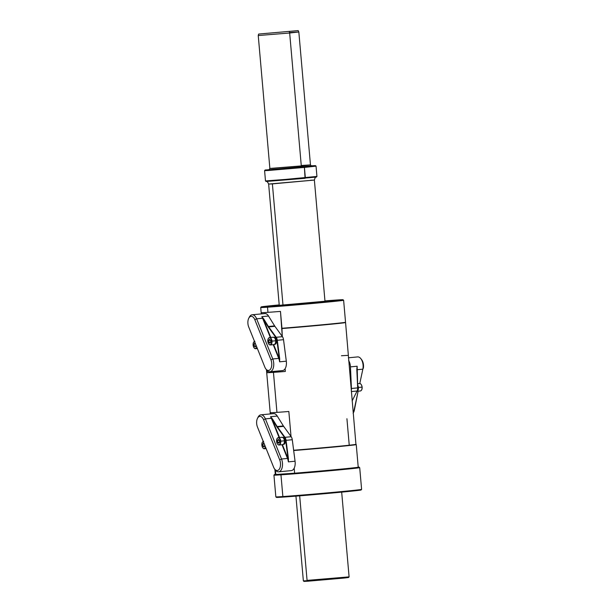 <?xml version="1.0" encoding="UTF-8"?>
<svg xmlns="http://www.w3.org/2000/svg" width="612" height="612" viewBox="0 0 612 612"><rect width="100%" height="100%" fill="white"/><g stroke="black" fill="none" stroke-linecap="round" stroke-linejoin="round"><path stroke-width="0.92" d="M294.181 468.165L294.624 473.198L275.813 474.484L275.423 470.054L275.813 474.484A41.608 0.52 175 0 1 275.323 474.453A41.608 0.52 175 0 1 275.323 474.445A41.608 0.52 175 0 0 275.813 474.484L294.624 473.198L294.181 468.165M270.894 413.873L270.795 412.718L270.894 413.873M291.029 436.509L288.841 411.486A41.325 0.513 175 0 1 276.945 412.373A41.325 0.513 175 0 1 270.795 412.718A41.325 0.513 175 0 0 276.945 412.373L273.449 372.356A41.325 0.513 175 0 1 267.291 372.7L285.337 371.461L285.1 368.722L285.337 371.461A41.325 0.513 175 0 1 273.449 372.356A41.325 0.513 175 0 1 267.291 372.7L267.1 370.505L267.291 372.7L285.337 371.461A41.325 0.513 175 0 1 273.449 372.356L276.945 412.373A41.325 0.513 175 0 0 288.841 411.486L291.029 436.509M261.278 313.91L260.72 307.515A41.608 0.52 -5 0 1 260.72 307.507A41.608 0.52 -5 0 0 267.505 307.201L267.957 312.35A41.608 0.52 -5 0 1 261.653 312.694L261.76 313.864L261.653 312.694A41.608 0.52 -5 0 0 267.957 312.35A41.608 0.52 -5 0 0 280.472 311.409L281.948 328.277A41.608 0.52 -5 0 0 324.115 324.605A41.608 0.52 -5 0 0 345.543 322.272L345.543 322.272A41.608 0.52 -5 0 1 345.543 322.279L355.939 444.358A41.325 0.513 175 0 1 335.093 446.622A41.325 0.513 175 0 1 293.638 450.248A41.325 0.513 175 0 0 335.315 446.607A41.325 0.513 175 0 0 355.932 444.35L356.245 444.61A41.608 0.52 175 0 1 335.567 446.875A41.608 0.52 175 0 1 293.676 450.539A41.608 0.52 175 0 0 335.345 446.898A41.608 0.52 175 0 0 356.245 444.618L358.227 467.193A41.608 0.52 175 0 1 336.791 469.526A41.608 0.52 175 0 1 294.624 473.198A41.608 0.52 175 0 0 336.829 469.526A41.608 0.52 175 0 0 358.227 467.193M260.72 307.507L261.24 306.887A41.035 0.513 -5 0 1 279.21 304.898A41.035 0.513 -5 0 0 267.934 306.589L267.505 307.201L267.957 312.35A41.608 0.52 -5 0 0 280.472 311.409L282.277 336.462L281.948 328.277A41.608 0.52 -5 0 0 323.886 324.62A41.608 0.52 -5 0 0 345.543 322.279M260.72 307.515A41.608 0.52 -5 0 0 267.505 307.201A41.608 0.52 -5 0 0 314.048 303.345A41.608 0.52 -5 0 0 343.623 300.262A41.608 0.52 -5 0 0 343.615 300.255L343.615 300.255A41.608 0.52 -5 0 1 314.3 303.322A41.608 0.52 -5 0 1 267.505 307.201L267.934 306.589A41.035 0.513 -5 0 0 324.536 301.785A41.035 0.513 -5 0 0 336.302 300.048A41.035 0.513 -5 0 0 324.949 300.897A41.035 0.513 -5 0 1 336.302 300.048A41.035 0.513 -5 0 1 342.995 299.735L343.615 300.255M274.467 474.522A42.473 0.528 -5 0 0 281.39 474.208L280.962 474.828A43.047 0.535 -5 0 1 273.947 475.142A43.047 0.535 -5 0 0 273.939 475.149L274.467 474.522A42.473 0.528 -5 0 1 275.316 474.346A42.473 0.528 -5 0 0 281.39 474.208A42.473 0.528 -5 0 0 332.92 469.901A42.473 0.528 -5 0 0 358.211 467.094A42.473 0.528 -5 0 1 359.076 467.117A42.473 0.528 -5 0 1 329.157 470.246A42.473 0.528 -5 0 1 281.39 474.208L280.962 474.828A43.047 0.535 -5 0 0 329.371 470.812A43.047 0.535 -5 0 0 359.703 467.637A43.047 0.535 -5 0 0 359.695 467.637A43.047 0.535 -5 0 0 359.695 467.637L359.076 467.117M280.962 474.828A43.047 0.535 -5 0 0 329.118 470.835A43.047 0.535 -5 0 0 359.703 467.644L361.608 489.371A43.047 0.535 175 0 1 331.015 492.561A43.047 0.535 175 0 1 282.866 496.554A43.047 0.535 175 0 1 275.844 496.875A43.047 0.535 175 0 1 275.844 496.868L276.471 497.395A42.473 0.528 175 0 0 283.394 497.074L282.866 496.554A43.047 0.535 175 0 1 275.844 496.868L273.939 475.149A43.047 0.535 -5 0 0 280.962 474.828L282.866 496.554A43.047 0.535 175 0 0 330.763 492.584A43.047 0.535 175 0 0 361.6 489.378A43.047 0.535 175 0 1 361.6 489.378L361.08 489.998A42.473 0.528 175 0 1 330.648 493.157A42.473 0.528 175 0 1 283.394 497.074L282.866 496.554L280.962 474.828M361.08 489.998A42.473 0.528 175 0 1 330.679 493.157A42.473 0.528 175 0 1 283.394 497.074A42.473 0.528 175 0 1 276.471 497.395M324.98 301.249L278.682 305.373L324.98 301.249M261.24 306.887A41.035 0.513 -5 0 0 267.934 306.589A41.035 0.513 -5 0 0 314.078 302.756A41.035 0.513 -5 0 0 342.995 299.735M281.589 328.583A41.325 0.513 -5 0 0 323.496 324.941A41.325 0.513 -5 0 0 345.283 322.585A41.325 0.513 -5 0 1 323.503 324.941A41.325 0.513 -5 0 1 281.589 328.583M349.192 444.664L346.928 418.73M347.57 355.419A41.325 0.513 -5 0 0 341.42 355.763M348.572 577.499L307.629 581.232L344.043 578.057L348.572 577.499L349.092 576.871L307.071 580.39M341.68 492.132L349.092 576.871L332.645 578.585L307.102 580.704L299.673 495.835L307.102 580.704L303.361 580.88L295.94 496.133M282.996 305.159L272.386 183.891L268.637 184.059L314.377 180.058L272.386 183.891L282.996 305.159M266.105 181.458L316.373 177.082L265.486 180.938L266.159 181.473L305.059 178.314L304.424 167.428L316.044 166.143L315.417 165.623L311.087 165.829L314.935 165.73L304.057 166.877L304.424 167.428L316.037 166.143M265.111 170.021L304.057 166.877L265.111 170.021L264.583 170.649L268.232 170.496L304.424 167.428L305.327 177.725L316.94 176.432L279.003 180.035L265.486 180.938L264.591 170.641L304.424 167.428L304.057 166.877L315.417 165.623M301.487 166.609L302.022 167.022L270.649 169.646L311.409 165.929M269.066 169.646L269.869 168.453L301.295 165.921A1.147 0.627 84.5 0 0 302.022 167.022A1.147 0.627 84.5 0 1 301.295 165.921L310.46 164.903L301.257 165.5M258.631 34.058L298.189 30.6L258.631 34.058L258.241 35.534L269.869 168.453L272.738 168.338L301.295 165.921L289.667 33.002L258.241 35.534L289.667 33.002L298.832 31.985L289.545 32.581M310.46 164.903L301.295 165.921L289.667 33.002L298.832 31.985L310.46 164.903L311.454 165.936M289.254 31.587L289.667 33.002L289.254 31.587M310.636 180.226L314.377 180.058C314.981 177.74 315.647 176.753 316.373 177.082M303.98 581.4L307.629 581.232L307.102 580.704L307.629 581.232L303.98 581.4L303.361 580.88M282.545 370.566A8.469 4.636 -95.5 0 0 286.309 361.179L283.524 339.683A4.59 2.517 -95.5 0 0 282.438 336.684L274.91 326.318A7.176 3.924 84.5 0 1 274.627 325.898L268.507 316.022A8.469 4.636 -95.5 0 0 264.805 313.573L252.152 314.782A8.469 4.636 84.5 0 1 256.635 318.821L262.862 318.171L268.071 326.716A7.459 4.085 -95.5 0 0 268.37 327.152L275.897 337.526A4.307 2.356 84.5 0 1 276.915 340.333L279.302 358.747A8.752 4.789 -95.5 0 0 279.103 358.219L273.648 344.655L279.103 358.219L278.735 358.395L273.235 344.694L278.735 358.395A8.469 4.636 -95.5 0 1 279.615 361.822A8.469 4.636 -95.5 0 0 278.735 358.395L279.103 358.219A8.752 4.789 -95.5 0 1 279.302 358.747L279.615 361.822L279.302 358.747L279.692 358.693L279.615 361.822L286.309 361.179L283.524 339.683L276.915 340.333L279.302 358.747L279.692 358.693L279.615 361.822L286.309 361.179A8.469 4.636 -95.5 0 1 282.56 370.566L269.892 371.775A8.469 4.636 84.5 0 1 266.274 369.441M270.749 337.434L263.435 319.227L268.071 326.716A7.459 4.085 -95.5 0 0 268.37 327.152L275.897 337.526A4.307 2.356 84.5 0 1 276.915 340.333L277.305 340.272L279.692 358.693L277.305 340.272L283.524 339.683A4.59 2.517 -95.5 0 0 282.438 336.684L276.219 337.281A4.59 2.517 84.5 0 1 277.305 340.272A4.59 2.517 84.5 0 0 276.219 337.281L275.897 337.526L276.219 337.281L268.691 326.907L268.37 327.152L268.691 326.907L276.219 337.281L282.438 336.684L274.91 326.318L268.691 326.907A7.176 3.924 -95.5 0 1 268.408 326.487A7.176 3.924 -95.5 0 0 268.691 326.907L274.91 326.318A7.176 3.924 84.5 0 1 274.627 325.898L268.071 326.716L268.408 326.487L263.772 319.005L263.435 319.227L270.749 337.434M252.152 314.782A8.469 4.636 84.5 0 0 249.321 317.146A8.469 4.636 84.5 0 1 256.635 318.821L262.609 318.255L270.336 337.472L262.609 318.255L263.772 319.005L268.408 326.487L274.627 325.898L268.507 316.022A8.469 4.636 -95.5 0 0 264.82 313.573M261.814 316.656L268.507 316.022L261.814 316.656L263.772 319.005L261.814 316.656A8.469 4.636 -95.5 0 1 262.609 318.255A8.469 4.636 -95.5 0 0 261.814 316.656M265.891 368.998L266.679 370.008A8.469 4.636 84.5 0 0 272.6 369.648A8.469 4.636 84.5 0 0 272.761 358.961L270.94 359.825L272.761 358.961L256.635 318.821L254.814 319.686L270.94 359.825A7.03 3.848 84.5 0 1 270.81 368.692A7.03 3.848 84.5 0 1 265.891 368.998A7.03 3.848 84.5 0 1 264.835 367.101L248.702 326.961A7.03 3.848 84.5 0 1 248.747 318.271A7.03 3.848 84.5 0 1 254.814 319.686L256.635 318.821L272.761 358.961L278.735 358.395L272.761 358.961A8.469 4.636 84.5 0 1 269.892 371.775M270.94 359.825A7.03 3.848 84.5 0 1 270.297 369.449A7.03 3.848 84.5 0 1 264.835 367.101L248.702 326.961A7.03 3.848 84.5 0 1 249.352 317.337A7.03 3.848 84.5 0 1 254.814 319.686L270.94 359.825M291.304 470.613A8.469 4.636 -95.5 0 0 295.06 461.226L292.276 439.73A4.59 2.517 -95.5 0 0 291.19 436.731L283.662 426.365A7.176 3.924 84.5 0 1 283.379 425.944L277.259 416.068A8.469 4.636 -95.5 0 0 273.564 413.62L260.903 414.829A8.469 4.636 84.5 0 1 265.386 418.876L271.613 418.218L276.831 426.763A7.459 4.085 -95.5 0 0 277.121 427.199L284.649 437.572A4.307 2.356 84.5 0 1 285.666 440.38L288.053 458.793A8.752 4.789 -95.5 0 0 287.854 458.266L282.407 444.702L287.854 458.266L287.495 458.442L281.987 444.74L287.495 458.442A8.469 4.636 -95.5 0 1 288.367 461.869A8.469 4.636 -95.5 0 0 287.495 458.442L287.854 458.266A8.752 4.789 -95.5 0 1 288.053 458.793L288.367 461.869L288.053 458.793L288.443 458.74L288.367 461.869L295.06 461.226L292.276 439.73L285.666 440.38L288.053 458.793L288.443 458.74L288.367 461.869L295.06 461.226A8.469 4.636 -95.5 0 1 291.312 470.613L278.644 471.821A8.469 4.636 84.5 0 1 275.025 469.488M279.5 437.481L272.187 419.274L276.831 426.763A7.459 4.085 -95.5 0 0 277.121 427.199L284.649 437.572A4.307 2.356 84.5 0 1 285.666 440.38L286.064 440.319L288.443 458.74L286.064 440.319L292.276 439.73A4.59 2.517 -95.5 0 0 291.19 436.731L284.97 437.328A4.59 2.517 84.5 0 1 286.064 440.319A4.59 2.517 84.5 0 0 284.97 437.328L284.649 437.572L284.97 437.328L277.443 426.954L277.121 427.199L277.443 426.954L284.97 437.328L291.19 436.731L283.662 426.365L277.443 426.954A7.176 3.924 -95.5 0 1 277.167 426.533A7.176 3.924 -95.5 0 0 277.443 426.954L283.662 426.365A7.176 3.924 84.5 0 1 283.379 425.944L276.831 426.763L277.167 426.533L272.524 419.052L272.187 419.274L279.5 437.481M257.499 418.317A7.03 3.848 84.5 0 1 263.565 419.733L279.699 459.872A7.03 3.848 84.5 0 1 279.562 468.738A7.03 3.848 84.5 0 1 274.643 469.044A7.03 3.848 84.5 0 1 273.587 467.147L257.461 427.015A7.03 3.848 84.5 0 1 257.499 418.317L258.08 417.17A8.469 4.636 84.5 0 1 265.386 418.876L271.361 418.302L279.087 437.519L271.361 418.302L272.524 419.052L277.167 426.533L283.379 425.944L277.259 416.068A8.469 4.636 -95.5 0 0 273.572 413.62M270.565 416.703L277.259 416.068L270.565 416.703L272.524 419.052L270.565 416.703A8.469 4.636 -95.5 0 1 271.361 418.302A8.469 4.636 -95.5 0 0 270.565 416.703M258.073 417.193A8.469 4.636 84.5 0 1 260.903 414.829M274.643 469.044L275.431 470.054A8.469 4.636 84.5 0 0 281.352 469.695A8.469 4.636 84.5 0 0 281.512 459.008L279.699 459.872L281.512 459.008L265.386 418.876L263.565 419.733L265.386 418.876L281.512 459.008L287.495 458.442L281.512 459.008A8.469 4.636 84.5 0 1 278.644 471.821M279.699 459.872A7.03 3.848 84.5 0 1 279.049 469.496A7.03 3.848 84.5 0 1 273.587 467.147L257.461 427.015A7.03 3.848 84.5 0 1 258.103 417.384A7.03 3.848 84.5 0 1 263.565 419.733L279.699 459.872M348.603 360.483A8.469 4.636 84.5 0 1 350.447 366.879L351.433 388.498A4.59 2.517 84.5 0 1 351.234 390.624A4.59 2.517 84.5 0 0 351.433 388.498L357.729 387.87L357.14 366.236A8.469 4.636 84.5 0 1 356.895 369.617A8.469 4.636 84.5 0 0 357.14 366.236L356.804 369.388L357.14 366.236L350.447 366.879L351.433 388.498L357.653 387.909L356.88 369.35L357.729 387.87A4.307 2.356 -95.5 0 1 357.209 390.785A4.307 2.356 -95.5 0 0 357.729 387.87L356.804 369.388L357.14 366.236L350.447 366.879A8.469 4.636 84.5 0 0 348.603 360.483M352.137 400.929L357.094 391.014A4.59 2.517 -95.5 0 0 357.653 387.909A4.59 2.517 -95.5 0 1 357.094 391.014L352.137 400.929L357.094 391.014L351.319 391.565L357.094 391.014L352.137 400.929M353.2 413.108A8.469 4.636 -95.5 0 0 353.889 411.027L353.032 411.111L353.889 411.027L358.135 391.19L354.34 410.262A7.03 3.848 -95.5 0 1 353.698 412.136A7.03 3.848 -95.5 0 0 354.34 410.262L353.889 411.027A8.469 4.636 -95.5 0 1 353.2 413.108M361.631 359.68A7.03 3.848 -95.5 0 1 363.298 368.409A7.03 3.848 -95.5 0 0 361.646 359.695L360.858 358.678A8.469 4.636 -95.5 0 1 362.847 369.174L359.772 383.548L362.847 369.174L356.903 369.74L362.847 369.174A8.469 4.636 -95.5 0 0 362.036 360.743A8.469 4.636 -95.5 0 0 357.645 356.911L348.366 357.798M360.858 358.678A8.469 4.636 -95.5 0 0 357.637 356.918M357.607 385.2A3.527 1.928 84.5 0 1 357.102 390.999A3.527 1.928 84.5 0 0 357.607 385.2M273.931 344.418L274.933 344.319A3.527 1.928 84.5 0 0 276.525 340.655A3.527 1.928 84.5 0 0 274.291 337.304L274.291 337.304A3.527 1.928 84.5 0 0 274.26 337.311A3.527 1.928 84.5 0 1 274.26 337.311A3.527 1.928 84.5 0 1 274.291 337.304A3.527 1.928 84.5 0 1 276.525 340.662A3.527 1.928 84.5 0 1 274.933 344.319A3.527 1.928 84.5 0 1 274.903 344.327L274.597 344.357M282.989 437.358A3.527 1.928 84.5 0 1 283.019 437.358A3.527 1.928 84.5 0 1 283.042 437.351A3.527 1.928 84.5 0 1 285.276 440.709A3.527 1.928 84.5 0 1 283.685 444.366A3.527 1.928 84.5 0 1 283.662 444.373L283.356 444.404M282.01 437.45L283.019 437.358A3.527 1.928 84.5 0 1 283.042 437.351A3.527 1.928 84.5 0 1 285.276 440.701A3.527 1.928 84.5 0 1 283.685 444.366L282.683 444.465M270.313 344.969A3.733 2.043 -95.5 0 1 268.836 344.112A3.733 2.043 -95.5 0 0 270.313 344.969A3.733 2.043 -95.5 0 0 271.996 341.121A3.733 2.043 -95.5 0 0 269.609 337.549A3.733 2.043 -95.5 0 0 268.316 338.673A3.733 2.043 -95.5 0 1 269.609 337.549L273.243 337.197A3.733 2.043 84.5 0 1 275.63 340.769A3.733 2.043 84.5 0 1 273.947 344.625L270.313 344.969A3.733 2.043 -95.5 0 0 271.996 341.121A3.733 2.043 -95.5 0 0 269.609 337.549C268.308 337.916 267.704 339.209 267.819 341.412L267.857 341.404A3.504 1.92 -95.5 0 0 270.076 344.763A3.504 1.92 -95.5 0 0 271.682 341.144L275.63 340.769L271.682 341.144A3.504 1.92 -95.5 0 0 269.464 337.793A3.504 1.92 -95.5 0 0 267.857 341.404L267.819 341.412C268.293 343.722 269.112 344.908 270.282 344.977M273.235 337.197A3.733 2.043 84.5 0 1 275.63 340.769A3.733 2.043 84.5 0 1 273.947 344.625M271.682 341.144A3.504 1.92 -95.5 0 0 269.464 337.793A3.504 1.92 -95.5 0 0 267.857 341.404A3.504 1.92 -95.5 0 0 270.076 344.763A3.504 1.92 -95.5 0 0 271.682 341.144M269.601 339.316L270.619 340.234L270.787 342.192L269.938 343.24L268.92 342.322L268.752 340.364L269.601 339.316L270.619 340.234L270.787 342.192L269.938 343.24L268.92 342.322L270.779 342.146L268.92 342.322L268.752 340.364L269.601 339.316M268.752 340.364L270.565 340.188L268.752 340.364M254.11 347.846A3.733 2.043 -95.5 0 0 255.587 348.71A3.733 2.043 -95.5 0 0 256.933 347.448A3.733 2.043 -95.5 0 1 255.587 348.71A3.733 2.043 -95.5 0 1 254.11 347.846M253.131 345.145L253.131 345.145A3.504 1.92 -95.5 0 0 254.73 348.366A3.504 1.92 -95.5 0 0 256.757 347.004A3.504 1.92 -95.5 0 1 254.73 348.366A3.504 1.92 -95.5 0 1 253.131 345.145L253.131 345.145A3.504 1.92 -95.5 0 1 254.569 341.557A3.504 1.92 -95.5 0 0 253.131 345.145M254.5 341.389A3.733 2.043 -95.5 0 0 253.59 342.406A3.733 2.043 -95.5 0 1 254.5 341.389M254.867 343.057L255.342 343.477L254.867 343.057L254.026 344.097L254.867 343.057M255.984 345.084L256.061 345.933L255.212 346.973L254.194 346.055L254.026 344.097L255.533 343.952L254.026 344.097L254.194 346.055L256.053 345.879L254.194 346.055L255.212 346.973L256.061 345.933L255.984 345.084M279.072 445.016A3.733 2.043 -95.5 0 1 277.588 444.159A3.733 2.043 -95.5 0 0 279.072 445.016A3.733 2.043 -95.5 0 0 280.755 441.168A3.733 2.043 -95.5 0 0 278.361 437.595A3.733 2.043 -95.5 0 0 277.068 438.72A3.733 2.043 -95.5 0 1 278.361 437.595L281.994 437.243A3.733 2.043 84.5 0 1 284.389 440.816A3.733 2.043 84.5 0 1 282.706 444.672L279.072 445.016A3.733 2.043 -95.5 0 0 280.755 441.168A3.733 2.043 -95.5 0 0 278.361 437.595M276.609 441.459L276.609 441.451A3.504 1.92 -95.5 0 0 278.827 444.809A3.504 1.92 -95.5 0 0 280.434 441.191L284.389 440.816L280.434 441.191A3.504 1.92 -95.5 0 0 278.215 437.84A3.504 1.92 -95.5 0 0 276.609 441.459L276.609 441.451A3.504 1.92 -95.5 0 0 278.827 444.809A3.504 1.92 -95.5 0 0 280.434 441.191A3.504 1.92 -95.5 0 0 278.215 437.84A3.504 1.92 -95.5 0 0 276.609 441.459M281.994 437.243A3.733 2.043 84.5 0 1 284.389 440.816A3.733 2.043 84.5 0 1 282.698 444.672M278.353 439.362L279.37 440.28L279.539 442.239L278.697 443.287L277.68 442.369L277.504 440.411L278.353 439.362L279.37 440.28L279.539 442.239L278.697 443.287L277.68 442.369L279.539 442.193L277.68 442.369L277.504 440.411L278.353 439.362M277.504 440.411L279.317 440.235L277.504 440.411M262.862 447.892A3.733 2.043 -95.5 0 0 264.338 448.757A3.733 2.043 -95.5 0 0 265.692 447.502A3.733 2.043 -95.5 0 1 264.338 448.757A3.733 2.043 -95.5 0 1 262.862 447.892M261.882 445.192L261.882 445.192A3.504 1.92 -95.5 0 0 263.481 448.412A3.504 1.92 -95.5 0 0 265.509 447.051A3.504 1.92 -95.5 0 1 263.481 448.412A3.504 1.92 -95.5 0 1 261.882 445.192L261.882 445.192A3.504 1.92 -95.5 0 1 263.321 441.604A3.504 1.92 -95.5 0 0 261.882 445.192M263.252 441.436A3.733 2.043 -95.5 0 0 262.341 442.461A3.733 2.043 -95.5 0 1 263.252 441.436M263.619 443.103L264.093 443.524L263.619 443.103L262.778 444.144L263.619 443.103M264.736 445.131L264.812 445.98L263.963 447.02L262.946 446.11L262.778 444.144L264.285 443.998L262.778 444.144L262.946 446.11L264.805 445.926L262.946 446.11L263.963 447.02L264.812 445.98L264.736 445.131M357.538 383.755L359.642 383.548A3.733 2.043 84.5 0 1 362.036 387.128A3.733 2.043 84.5 0 1 360.353 390.976A3.733 2.043 84.5 0 1 360.346 390.976L356.72 391.328M359.642 383.548A3.733 2.043 84.5 0 1 362.036 387.128L358.403 387.473A3.733 2.043 -95.5 0 0 357.592 384.925A3.733 2.043 -95.5 0 1 358.403 387.473A3.733 2.043 -95.5 0 1 356.964 391.275A3.733 2.043 -95.5 0 0 358.403 387.473L362.097 387.113A3.504 1.92 84.5 0 0 361.118 384.413A3.504 1.92 84.5 0 1 362.097 387.113L362.036 387.128A3.733 2.043 84.5 0 1 360.353 390.976M362.097 387.113A3.504 1.92 84.5 0 1 361.638 389.852A3.504 1.92 84.5 0 0 362.097 387.113M274.872 469.343L275.323 474.453M343.623 300.262L345.543 322.272M266.45 369.717L270.313 413.926M279.256 305.38L268.637 184.059C267.666 181.886 266.84 181.03 266.159 181.473M316.044 166.143L316.94 176.432L316.419 177.059M298.832 31.985L298.189 30.6M324.995 301.379L314.377 180.058M249.329 317.123L248.747 318.271M353.124 413.284L353.698 412.136M274.26 337.311L273.258 337.403M255.556 348.71C254.385 348.649 253.559 347.463 253.093 345.145C252.978 342.95 253.582 341.657 254.913 341.282M257.377 348.542L255.587 348.71M279.034 445.023C277.863 444.955 277.045 443.769 276.57 441.459C276.456 439.255 277.06 437.963 278.391 437.588M264.308 448.757C263.137 448.695 262.311 447.51 261.844 445.192C261.729 442.996 262.334 441.703 263.665 441.328M266.128 448.588L264.338 448.757M359.672 383.548C360.843 383.609 361.669 384.803 362.136 387.113C362.25 389.316 361.646 390.601 360.315 390.984"/></g></svg>
